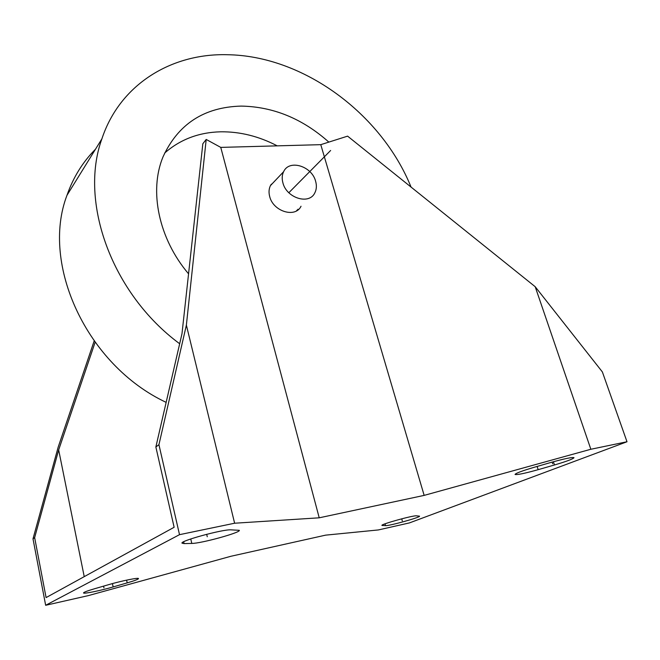 <?xml version="1.0" encoding="UTF-8"?>
<svg xmlns="http://www.w3.org/2000/svg" width="660" height="660" viewBox="0 0 660 660"><rect width="100%" height="100%" fill="white"/><g stroke="black" fill="none" stroke-linecap="round" stroke-linejoin="round"><path stroke-width="0.99" d="M230.983 556.256L88.151 595.658L45.656 605.286L179.512 534.666L234.622 523.223L319.225 517.811L424.157 495.388L590.848 449.262L627 441.755L409.431 522.91L378.37 529.939L325.619 535.144L230.983 556.256M113.14 586.938C100.642 590.601 83.292 594.14 83.523 592.936C83.704 592.259 87.343 590.873 94.438 588.786L108.9 584.587C121.712 580.825 138.88 577.368 138.501 578.589C138.254 579.307 134.483 580.742 127.19 582.879L113.14 586.938L112.448 583.588M184.09 543.592L182.011 543.163C179.908 540.969 222.321 529.353 230.703 529.84L239.316 530.31C240.974 532.513 201.069 543.51 191.804 543.428L184.09 543.592L183.678 541.769M550.844 462.478C564.506 458.667 572.228 457.066 574.01 457.677C573.119 458.964 566.602 461.398 554.458 464.978L538.164 469.672C524.65 473.443 516.945 475.035 515.047 474.441C515.74 473.253 522.043 470.893 533.973 467.354L550.844 462.478M385.522 525.64L381.925 525.409C380.498 524.345 413.259 515.245 416.443 515.831L419.546 516.161C420.692 517.267 389.26 526.004 385.522 525.64L385.019 523.842M45.656 605.286L33 538.84L58.179 447.125L94.132 341.047M95.09 342.367L58.666 449.922L34.642 537.619L46.093 597.589L174.133 527.274L155.859 446.985L181.995 333.679L202.834 143.756L206.2 139.441L220.762 147.394L320.776 144.664L347.605 136.142L535.186 286.704L602.382 371.943L627 441.755M33 538.84L34.642 537.619M234.622 523.223L186.376 325.124L206.2 139.441M186.376 325.124L158.936 444.683L155.859 446.985M84.232 576.65L58.666 449.922M272.184 183.777L271.087 184.487M297.173 210.457L297.932 209.237M179.512 534.666L158.936 444.683M590.848 449.262L535.186 286.704M424.157 495.388L320.776 144.664M319.225 517.811L220.762 147.394M275.146 180.65L270.443 185.617C268.876 188.851 268.62 192.481 269.684 196.515C273.166 211.538 295.449 218.287 301.026 206.242M296.554 210.837L296.909 210.226M271.202 184.816L270.715 185.105M277.241 145.852C258.868 136.273 240.042 131.588 220.753 131.802C198.907 132.322 180.205 139.408 164.645 153.062M328.837 142.098C302.47 118.651 273.24 106.648 241.148 106.095C204.088 107.093 178.027 124.063 162.954 157.014C148.937 190.913 158.623 238.598 188.562 273.826M411.056 187.069C381.307 113.619 303.13 55.597 227.023 54.714C171.567 53.27 119.938 84.191 101.879 138.88C78.985 201.811 111.631 293.576 179.668 343.745M166.147 402.369C86.691 365.104 40.565 264.165 66.974 195.31C73.26 177.325 82.756 161.972 95.469 149.243M282.892 182.804C286.506 198.115 309.21 205.12 314.803 192.901C316.561 189.494 316.841 185.625 315.637 181.319C311.924 166.064 289.113 159.052 283.602 171.724C282.018 174.999 281.787 178.695 282.892 182.804M207.265 536.753L206.687 534.303M103.95 587.845L103.595 586.13M402.295 520.856L401.709 518.818M552.684 463.757L552.139 462.107M288.841 192.728L330.627 150.48M126.605 580.132L127.19 582.879M190.765 538.956L191.804 543.428M553.393 461.761L554.458 464.978M537.116 466.447L538.164 469.672M382.255 525.055L382.396 525.541M66.974 195.31L101.879 138.88M270.443 185.617L283.602 171.724"/></g></svg>
